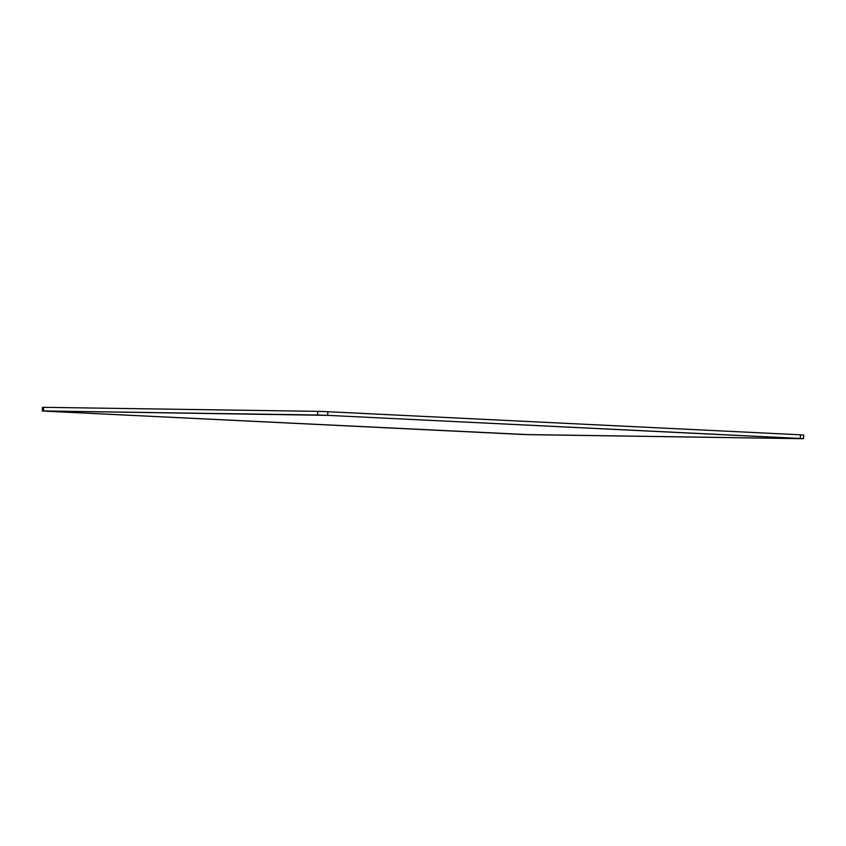 <?xml version="1.0" encoding="UTF-8"?>
<svg xmlns="http://www.w3.org/2000/svg" width="846" height="846" viewBox="0 0 846 846"><rect width="100%" height="100%" fill="white"/><g stroke="black" fill="none" stroke-linecap="round" stroke-linejoin="round"><path stroke-width="1.27" d="M528.242 434.643L45.547 411.188L523.621 434.516L802.346 438.683L528.242 434.643M43.654 407.317L317.758 411.357L317.62 414.995L43.516 410.955L43.654 407.317L317.758 411.357L317.62 414.995L327.709 415.354L327.846 411.716L317.758 411.357L323.807 411.537L800.453 434.812L800.316 438.45L803.563 438.672L327.709 415.354L800.316 438.45L800.453 434.812L801.553 434.865L327.846 411.716L327.709 415.354L43.516 410.955L43.654 407.317M45.547 411.188L42.3 410.966L45.547 411.188M803.563 435.045L802.484 435.045M42.998 407.391L42.437 407.328L42.3 410.966M803.7 435.034L803.563 438.672"/></g></svg>
